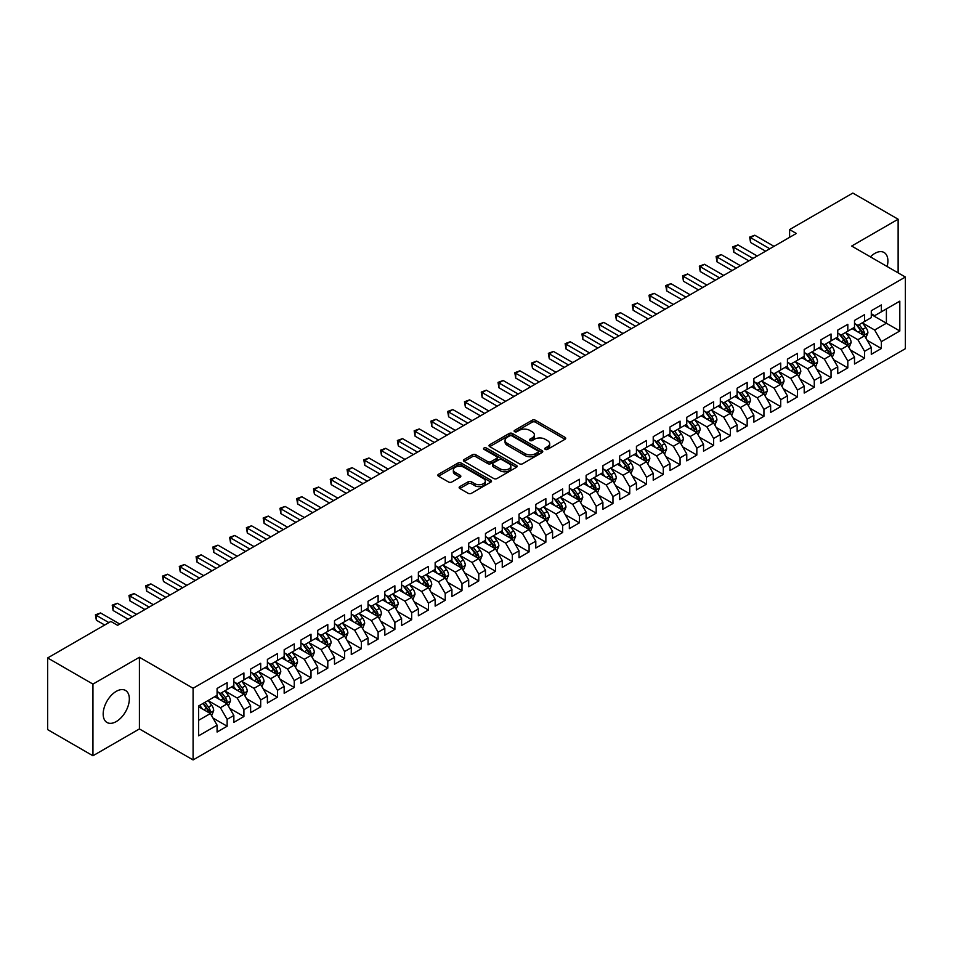<?xml version="1.0" encoding="UTF-8"?>
<svg xmlns="http://www.w3.org/2000/svg" width="953" height="953" viewBox="0 0 953 953"><rect width="100%" height="100%" fill="white"/><g stroke="black" fill="none" stroke-linecap="round" stroke-linejoin="round"><path stroke-width="1.43" d="M545.235 449.363A1.632 0.941 0 0 0 547.546 449.363L565.046 439.262A2.323 1.346 0 0 0 565.725 438.309A2.323 1.346 0 0 0 565.046 437.356L535.407 420.249A2.323 1.346 0 0 0 532.108 420.249L514.62 430.351A1.632 0.941 0 0 0 514.132 431.018A1.632 0.941 0 0 0 514.62 431.685A1.632 0.941 0 0 0 516.919 431.685L519.182 430.375A7.457 4.3 0 0 1 529.725 430.375L532.191 431.804A7.457 4.3 0 0 1 534.371 434.842A7.457 4.3 0 0 1 532.191 437.88L529.928 439.19A1.632 0.941 0 0 0 529.451 439.857A1.632 0.941 0 0 0 529.928 440.524A1.632 0.941 0 0 0 532.227 440.524L534.502 439.214A7.457 4.3 0 0 1 545.033 439.214L547.499 440.643A7.457 4.3 0 0 1 549.69 443.681A7.457 4.3 0 0 1 547.499 446.719L545.235 448.029A1.632 0.941 0 0 0 544.759 448.696A1.632 0.941 0 0 0 545.235 449.363L545.235 448.029M116.254 721.576A18.5 10.686 120 0 0 128.345 705.268A18.5 10.686 120 0 0 125.51 690.448A18.5 10.686 120 0 0 116.254 691.354A18.5 10.686 120 0 0 104.175 707.662A18.5 10.686 120 0 0 107.01 722.493A18.5 10.686 120 0 0 116.254 721.576M887.136 266.518A18.5 10.686 120 0 0 884.074 252.497A18.5 10.686 120 0 0 874.818 253.403A18.5 10.686 120 0 0 870.387 256.857M459.822 486.602A2.323 1.346 0 0 0 459.143 487.555A2.323 1.346 0 0 0 459.822 488.508L468.137 493.309A2.323 1.346 0 0 0 471.437 493.309L490.866 482.087A2.323 1.346 0 0 0 491.545 481.134A2.323 1.346 0 0 0 490.866 480.181L461.228 463.075A2.323 1.346 0 0 0 457.928 463.075L438.499 474.296A2.323 1.346 0 0 0 437.82 475.237A2.323 1.346 0 0 0 438.499 476.19L448.541 481.992A2.323 1.346 0 0 0 451.841 481.992L460.156 477.191A2.323 1.346 0 0 0 460.835 476.238A2.323 1.346 0 0 0 460.156 475.285L455.177 472.414A6.23 3.598 0 0 1 453.354 469.877A6.23 3.598 0 0 1 457.19 466.553A6.23 3.598 0 0 1 463.98 467.327L483.493 478.597A6.23 3.598 0 0 1 485.315 481.134A6.23 3.598 0 0 1 481.468 484.458A6.23 3.598 0 0 1 474.689 483.683L471.437 481.801A2.323 1.346 0 0 0 468.137 481.801L459.822 486.602L459.822 488.508M92.941 684.099L92.941 755.765L139.412 728.938L139.412 657.272L92.941 684.099L47.65 657.951L110.893 621.439L117.6 625.311L796.315 233.461L789.608 229.578L789.608 237.333M139.412 657.272L193.09 688.257L905.35 277.037L905.35 348.703L193.09 759.934L193.09 688.257M898.131 272.88L898.131 219.226L851.672 246.053L905.35 277.037M898.131 219.226L852.84 193.066L789.608 229.578M519.349 463.742A2.323 1.346 0 0 0 522.637 463.742L542.066 452.52A2.323 1.346 0 0 0 542.757 451.567A2.323 1.346 0 0 0 542.066 450.626L512.428 433.508A2.323 1.346 0 0 0 509.14 433.508L489.711 444.729A2.323 1.346 0 0 0 489.032 445.682A2.323 1.346 0 0 0 489.711 446.623L519.349 463.742M484.684 449.709A1.632 0.941 0 0 1 486.34 449.947L486.34 448.005L516.466 465.398A2.323 1.346 0 0 1 517.145 466.351A2.323 1.346 0 0 1 516.466 467.304L497.037 478.525A2.323 1.346 0 0 1 493.749 478.525L464.111 461.407L472.426 456.642L472.426 454.712L464.111 459.513A2.323 1.346 0 0 0 463.42 460.466A2.323 1.346 0 0 0 464.111 461.407L464.111 459.513M472.426 456.642A2.323 1.346 0 0 1 475.714 456.642L475.714 454.712A2.323 1.346 0 0 0 472.426 454.712M475.714 454.712L487.733 461.645A2.323 1.346 0 0 0 491.021 461.645L496.549 458.464A2.323 1.346 0 0 0 497.228 457.511A2.323 1.346 0 0 0 496.549 456.558L484.029 449.339A1.632 0.941 0 0 1 483.552 448.672A1.632 0.941 0 0 1 484.553 447.803A1.632 0.941 0 0 1 486.34 448.005M871.292 314.526L886.397 323.234L886.397 308.903L899.811 301.16L881.358 311.81L881.358 304.936L871.292 310.738L871.292 317.623L864.585 321.495L864.585 314.621L854.519 320.422L854.519 327.308L847.813 331.179L847.813 324.306L837.747 330.107L837.747 336.993L831.04 340.864L831.04 333.991L820.974 339.792L820.974 346.678L814.267 350.549L814.267 343.676L804.201 349.477L804.201 356.362L797.482 360.234L797.482 353.36L787.428 359.162L787.428 366.047L780.71 369.919L780.71 363.045L770.643 368.847L770.643 375.732L763.937 379.604L763.937 372.73L753.871 378.532L753.871 385.417L747.164 389.289L747.164 382.415L737.098 388.216L737.098 395.102L730.391 398.973L730.391 392.1L720.325 397.901L720.325 404.787L713.618 408.658L713.618 401.785L703.552 407.586L703.552 414.472L696.834 418.343L696.834 411.47L686.768 417.271L686.768 424.156L680.061 428.028L680.061 421.155L669.995 426.956L669.995 433.841L663.288 437.713L663.288 430.839L653.222 436.641L653.222 443.526L646.515 447.398L646.515 440.524L636.449 446.326L636.449 453.211L629.742 457.083L629.742 450.209L619.676 456.01L619.676 462.896L612.97 466.767L612.97 459.894L602.904 465.695L602.904 472.581L596.185 476.452L596.185 469.579L586.119 475.38L586.119 482.266L579.412 486.137L579.412 479.264L569.346 485.065L569.346 491.951L562.639 495.822L562.639 488.949L552.573 494.75L552.573 501.635L545.866 505.507L545.866 498.633L535.8 504.435L535.8 511.32L529.094 515.192L529.094 508.318L519.028 514.12L519.028 521.005L512.309 524.877L512.309 518.003L502.255 523.805L502.255 530.69L495.536 534.562L495.536 527.688L485.47 533.489L485.47 540.375L478.763 544.246L478.763 537.373L468.697 543.174L468.697 550.06L461.991 553.931L461.991 547.058L451.925 552.859L451.925 559.745L445.218 563.616L445.218 556.743L435.152 562.556L435.152 569.429L428.445 573.301L428.445 566.427L418.379 572.241L418.379 579.114L411.66 582.986L411.66 576.112L401.594 581.926L401.594 588.799L394.887 592.671L394.887 585.797L384.821 591.61L384.821 598.484L378.115 602.356L378.115 595.482L368.049 601.295L368.049 608.169L361.342 612.04L361.342 605.167L351.276 610.98L351.276 617.854L344.569 621.725L344.569 614.852L334.503 620.665L334.503 627.539L327.796 631.41L327.796 624.537L317.73 630.35L317.73 637.223L311.012 641.095L311.012 634.221L300.945 640.035L300.945 646.908L294.239 650.78L294.239 643.906L284.173 649.72L284.173 656.593L277.466 660.465L277.466 653.591L267.4 659.405L267.4 666.278L260.693 670.15L260.693 663.276L250.627 669.089L250.627 675.963L243.92 679.834L243.92 672.961L233.854 678.774L233.854 685.648L227.136 689.519L227.136 682.646L217.081 688.459L217.081 695.333L198.629 705.982L198.629 735.811L217.081 725.162L210.363 713.535L198.629 706.757M899.811 301.16L899.811 330.989L881.358 341.639L874.651 330.012L862.489 322.996M867.182 340.328L881.358 348.512L881.358 341.639M881.358 348.512L871.292 354.325L871.292 347.452L864.585 351.323L857.879 339.697L845.716 332.68M850.41 350.013L864.585 358.197L864.585 351.323M864.585 358.197L854.519 364.01L854.519 357.137L847.813 361.008L841.106 349.382L828.943 342.365M833.637 359.698L847.813 367.882L847.813 361.008M847.813 367.882L837.747 373.695L837.747 366.822L831.04 370.693L824.333 359.067L812.17 352.05M816.864 369.383L831.04 377.567L831.04 370.693M831.04 377.567L820.974 383.38L820.974 376.506L814.267 380.378L807.548 368.751L795.386 361.735M800.091 379.068L814.267 387.252L814.267 380.378M814.267 387.252L804.201 393.065L804.201 386.191L797.482 390.063L790.776 378.436L778.613 371.42M783.318 388.753L797.482 396.936L797.482 390.063M797.482 396.936L787.428 402.75L787.428 395.876L780.71 399.748L774.003 388.121L761.84 381.105M766.534 398.437L780.71 406.621L780.71 399.748M780.71 406.621L770.643 412.435L770.643 405.561L763.937 409.433L757.23 397.806L745.067 390.79M749.761 408.122L763.937 416.306L763.937 409.433M763.937 416.306L753.871 422.119L753.871 415.246L747.164 419.117L740.457 407.491L728.295 400.474M732.988 417.807L747.164 425.991L747.164 419.117M747.164 425.991L737.098 431.804L737.098 424.931L730.391 428.802L723.672 417.176L711.522 410.159M716.215 427.492L730.391 435.676L730.391 428.802M730.391 435.676L720.325 441.489L720.325 434.616L713.618 438.487L706.9 426.861L694.737 419.844M699.442 437.177L713.618 445.361L713.618 438.487M713.618 445.361L703.552 451.174L703.552 444.301L696.834 448.172L690.127 436.545L677.964 429.529M682.658 446.862L696.834 455.046L696.834 448.172M696.834 455.046L686.768 460.859L686.768 453.985L680.061 457.857L673.354 446.23L661.191 439.214M665.885 456.547L680.061 464.73L680.061 457.857M680.061 464.73L669.995 470.544L669.995 463.67L663.288 467.542L656.581 455.915L644.419 448.899M649.112 466.231L663.288 474.415L663.288 467.542M663.288 474.415L653.222 480.229L653.222 473.355L646.515 477.227L639.808 465.6L627.646 458.584M632.339 475.916L646.515 484.1L646.515 477.227M646.515 484.1L636.449 489.913L636.449 483.04L629.742 486.912L623.024 475.285L610.861 468.268M615.567 485.601L629.742 493.785L629.742 486.912M629.742 493.785L619.676 499.598L619.676 492.725L612.97 496.596L606.251 484.97L594.088 477.953M598.794 495.286L612.97 503.47L612.97 496.596M612.97 503.47L602.904 509.283L602.904 502.41L596.185 506.281L589.478 494.655L577.315 487.638M582.009 504.971L596.185 513.155L596.185 506.281M596.185 513.155L586.119 518.968L586.119 512.095L579.412 515.966L572.705 504.34L560.543 497.323M565.236 514.656L579.412 522.84L579.412 515.966M579.412 522.84L569.346 528.653L569.346 521.779L562.639 525.651L555.933 514.024L543.77 507.008M548.463 524.341L562.639 532.524L562.639 525.651M562.639 532.524L552.573 538.338L552.573 531.464L545.866 535.336L539.16 523.709L526.997 516.693M531.691 534.025L545.866 542.209L545.866 535.336M545.866 542.209L535.8 548.023L535.8 541.149L529.094 545.021L522.375 533.394L510.212 526.378M514.918 543.71L529.094 551.894L529.094 545.021M529.094 551.894L519.028 557.708L519.028 550.834L512.309 554.706L505.602 543.079L493.44 536.062M498.145 553.395L512.309 561.579L512.309 554.706M512.309 561.579L502.255 567.392L502.255 560.519L495.536 564.39L488.829 552.764L476.667 545.747M481.36 563.08L495.536 571.264L495.536 564.39M495.536 571.264L485.47 577.077L485.47 570.204L478.763 574.075L472.057 562.449L459.894 555.432M464.587 572.765L478.763 580.949L478.763 574.075M478.763 580.949L468.697 586.762L468.697 579.889L461.991 583.76L455.284 572.134L443.121 565.117M447.815 582.45L461.991 590.634L461.991 583.76M461.991 590.634L451.925 596.447L451.925 589.573L445.218 593.445L438.499 581.818L426.348 574.802M431.042 592.135L445.218 600.319L445.218 593.445M445.218 600.319L435.152 606.132L435.152 599.258L428.445 603.13L421.726 591.503L409.564 584.487M414.269 601.819L428.445 610.003L428.445 603.13M428.445 610.003L418.379 615.817L418.379 608.943L411.66 612.815L404.954 601.188L392.791 594.172M397.496 611.504L411.66 619.688L411.66 612.815M411.66 619.688L401.594 625.502L401.594 618.628L394.887 622.5L388.181 610.873L376.018 603.857M380.712 621.189L394.887 629.373L394.887 622.5M394.887 629.373L384.821 635.186L384.821 628.313L378.115 632.184L371.408 620.558L359.245 613.541M363.939 630.874L378.115 639.058L378.115 632.184M378.115 639.058L368.049 644.871L368.049 637.998L361.342 641.869L354.635 630.243L342.472 623.226M347.166 640.559L361.342 648.743L361.342 641.869M361.342 648.743L351.276 654.556L351.276 647.683L344.569 651.554L337.85 639.928L325.688 632.911M330.393 650.244L344.569 658.428L344.569 651.554M344.569 658.428L334.503 664.241L334.503 657.367L327.796 661.239L321.078 649.612L308.915 642.596M313.62 659.929L327.796 668.113L327.796 661.239M327.796 668.113L317.73 673.926L317.73 667.052L311.012 670.924L304.305 659.297L292.142 652.281M296.836 669.614L311.012 677.797L311.012 670.924M311.012 677.797L300.945 683.611L300.945 676.737L294.239 680.609L287.532 668.982L275.369 661.966M280.063 679.298L294.239 687.482L294.239 680.609M294.239 687.482L284.173 693.296L284.173 686.422L277.466 690.294L270.759 678.667L258.597 671.651M263.29 688.983L277.466 697.167L277.466 690.294M277.466 697.167L267.4 702.98L267.4 696.107L260.693 699.978L253.986 688.352L241.824 681.335M246.517 698.668L260.693 706.852L260.693 699.978M260.693 706.852L250.627 712.665L250.627 705.792L243.92 709.663L237.202 698.037L225.039 691.02M229.744 708.353L243.92 716.537L243.92 709.663M243.92 716.537L233.854 722.35L233.854 715.477L227.136 719.348L220.429 707.722L208.266 700.705M212.972 718.038L227.136 726.222L227.136 719.348M227.136 726.222L217.081 732.035L217.081 725.162M217.081 691.461L220.429 693.391L227.136 689.519M198.629 720.313L210.363 713.535M233.854 681.776L237.202 683.706L243.92 679.834M220.429 707.722L227.136 703.85L214.723 696.691M233.854 715.477L227.136 703.85M250.627 672.091L253.986 674.021L260.693 670.15M237.202 698.037L243.92 694.165L231.508 687.006M250.627 705.792L243.92 694.165M267.4 662.406L270.759 664.336L277.466 660.465M253.986 688.352L260.693 684.48L248.28 677.321M267.4 696.107L260.693 684.48M284.173 652.722L287.532 654.651L294.239 650.78M270.759 678.667L277.466 674.795L265.053 667.636M284.173 686.422L277.466 674.795M300.945 643.037L304.305 644.967L311.012 641.095M287.532 668.982L294.239 665.111L281.826 657.951M300.945 676.737L294.239 665.111M317.73 633.352L321.078 635.282L327.796 631.41M304.305 659.297L311.012 655.426L298.599 648.266M317.73 667.052L311.012 655.426M334.503 623.667L337.85 625.597L344.569 621.725M321.078 649.612L327.796 645.741L315.372 638.581M334.503 657.367L327.796 645.741M351.276 613.982L354.635 615.912L361.342 612.04M337.85 639.928L344.569 636.056L332.156 628.897M351.276 647.683L344.569 636.056M368.049 604.297L371.408 606.227L378.115 602.356M354.635 630.243L361.342 626.371L348.929 619.212M368.049 637.998L361.342 626.371M384.821 594.612L388.181 596.542L394.887 592.671M371.408 620.558L378.115 616.686L365.702 609.527M384.821 628.313L378.115 616.686M401.594 584.928L404.954 586.857L411.66 582.986M388.181 610.873L394.887 607.001L382.475 599.842M401.594 618.628L394.887 607.001M418.379 575.243L421.726 577.173L428.445 573.301M404.954 601.188L411.66 597.317L399.247 590.157M418.379 608.943L411.66 597.317M435.152 565.558L438.499 567.488L445.218 563.616M421.726 591.503L428.445 587.632L416.032 580.472M435.152 599.258L428.445 587.632M451.925 555.873L455.284 557.803L461.991 553.931M438.499 581.818L445.218 577.947L432.805 570.787M451.925 589.573L445.218 577.947M468.697 546.188L472.057 548.118L478.763 544.246M455.284 572.134L461.991 568.262L449.578 561.103M468.697 579.889L461.991 568.262M485.47 536.503L488.829 538.433L495.536 534.562M472.057 562.449L478.763 558.577L466.351 551.418M485.47 570.204L478.763 558.577M502.255 526.818L505.602 528.748L512.309 524.877M488.829 552.764L495.536 548.892L483.123 541.733M502.255 560.519L495.536 548.892M519.028 517.134L522.375 519.063L529.094 515.192M505.602 543.079L512.309 539.207L499.896 532.048M519.028 550.834L512.309 539.207M535.8 507.449L539.16 509.378L545.866 505.507M522.375 533.394L529.094 529.523L516.681 522.363M535.8 541.149L529.094 529.523M552.573 497.764L555.933 499.694L562.639 495.822M539.16 523.709L545.866 519.838L533.454 512.678M552.573 531.464L545.866 519.838M569.346 488.079L572.705 490.009L579.412 486.137M555.933 514.024L562.639 510.153L550.226 502.993M569.346 521.779L562.639 510.153M586.119 478.394L589.478 480.324L596.185 476.452M572.705 504.34L579.412 500.468L566.999 493.309M586.119 512.095L579.412 500.468M602.904 468.709L606.251 470.639L612.97 466.767M589.478 494.655L596.185 490.783L583.772 483.624M602.904 502.41L596.185 490.783M619.676 459.024L623.024 460.954L629.742 457.083M606.251 484.97L612.97 481.098L600.545 473.939M619.676 492.725L612.97 481.098M636.449 449.339L639.808 451.269L646.515 447.398M623.024 475.285L629.742 471.413L617.33 464.254M636.449 483.04L629.742 471.413M653.222 439.655L656.581 441.584L663.288 437.713M639.808 465.6L646.515 461.728L634.102 454.569M653.222 473.355L646.515 461.728M669.995 429.97L673.354 431.9L680.061 428.028M656.581 455.915L663.288 452.044L650.875 444.884M669.995 463.67L663.288 452.044M686.768 420.285L690.127 422.215L696.834 418.343M673.354 446.23L680.061 442.359L667.648 435.199M686.768 453.985L680.061 442.359M703.552 410.6L706.9 412.53L713.618 408.658M690.127 436.545L696.834 432.674L684.421 425.514M703.552 444.301L696.834 432.674M720.325 400.915L723.672 402.845L730.391 398.973M706.9 426.861L713.618 422.989L701.194 415.83M720.325 434.616L713.618 422.989M737.098 391.23L740.457 393.16L747.164 389.289M723.672 417.176L730.391 413.304L717.978 406.145M737.098 424.931L730.391 413.304M753.871 381.545L757.23 383.475L763.937 379.604M740.457 407.491L747.164 403.619L734.751 396.46M753.871 415.246L747.164 403.619M770.643 371.849L774.003 373.79L780.71 369.919M757.23 397.806L763.937 393.934L751.524 386.775M770.643 405.561L763.937 393.934M787.428 362.164L790.776 364.106L797.482 360.234M774.003 388.121L780.71 384.25L768.297 377.09M787.428 395.876L780.71 384.25M804.201 352.479L807.548 354.421L814.267 350.549M790.776 378.436L797.482 374.565L785.069 367.405M804.201 386.191L797.482 374.565M820.974 342.794L824.333 344.736L831.04 340.864M807.548 368.751L814.267 364.88L801.854 357.72M820.974 376.506L814.267 364.88M837.747 333.109L841.106 335.051L847.813 331.179M824.333 359.067L831.04 355.195L818.627 348.036M837.747 366.822L831.04 355.195M854.519 323.424L857.879 325.366L864.585 321.495M841.106 349.382L847.813 345.51L835.4 338.351M854.519 357.137L847.813 345.51M871.292 313.74L874.651 315.681L881.358 311.81M857.879 339.697L864.585 335.825L852.173 328.666M871.292 347.452L864.585 335.825M47.65 657.951L47.65 729.617L92.941 755.765M139.412 728.938L193.09 759.934M874.651 330.012L886.397 323.234L899.811 330.989M545.89 449.59L547.499 448.66A7.457 4.3 0 0 0 549.69 445.623L549.69 443.681M534.371 434.842L534.371 436.772A7.457 4.3 0 0 1 532.191 439.821L530.583 440.751M565.01 439.273L535.407 422.191A2.323 1.346 0 0 0 532.108 422.191L515.263 431.912M542.043 452.544L512.428 435.45A2.323 1.346 0 0 0 509.14 435.45L489.747 446.647M537.957 452.234A1.632 0.941 0 0 0 538.433 451.567A1.632 0.941 0 0 0 537.957 450.912L511.94 435.89A1.632 0.941 0 0 0 509.629 435.89L507.246 437.26A7.457 4.3 0 0 0 505.066 440.31A7.457 4.3 0 0 0 507.246 443.348L525.032 453.616A7.457 4.3 0 0 0 535.562 453.616L537.957 452.234L537.957 454.176A1.632 0.941 0 0 0 538.433 453.509L538.433 451.567M505.066 440.31L505.066 442.24A7.457 4.3 0 0 0 507.246 445.289L507.246 443.348M537.957 454.176L535.562 455.558A7.457 4.3 0 0 1 525.032 455.558L507.246 445.289M475.714 456.642L487.733 463.587A2.323 1.346 0 0 0 491.021 463.587L496.549 460.406A2.323 1.346 0 0 0 497.228 459.453L497.228 457.511M486.34 449.947L516.431 467.327M500.206 468.852A6.23 3.598 0 0 0 506.996 469.626A6.23 3.598 0 0 0 510.844 466.303A6.23 3.598 0 0 0 509.021 463.766L502.136 459.799A2.323 1.346 0 0 0 498.848 459.799L493.332 462.979A2.323 1.346 0 0 0 492.653 463.932A2.323 1.346 0 0 0 493.332 464.885L500.206 468.852L500.206 470.782A6.23 3.598 0 0 0 506.996 471.568A6.23 3.598 0 0 0 510.844 468.245L510.844 466.303M492.653 463.932L492.653 465.862A2.323 1.346 0 0 0 493.332 466.815L493.332 464.885M500.206 470.782L493.332 466.815M485.315 481.134L485.315 483.076A6.23 3.598 0 0 1 481.468 486.399A6.23 3.598 0 0 1 474.689 485.613L471.437 483.743A2.323 1.346 0 0 0 468.137 483.743L459.858 488.52M453.354 469.877L453.354 471.806A6.23 3.598 0 0 0 455.177 474.356L455.177 472.414M460.12 477.215L455.177 474.356M490.866 480.181L490.866 482.087L461.228 465.016A2.323 1.346 0 0 0 457.928 465.016L438.535 476.214M865.824 337.981L867.909 332.907A6.29 3.633 -120 0 0 865.896 327.546L862.334 322.793M856.664 331.251L853.948 327.629M863.406 335.146L864.514 333.169A6.29 3.633 -120 0 0 862.715 329.393L859.153 324.628M857.116 324.925L861.524 330.798A3.204 1.846 60 0 1 862.096 331.775L864.514 333.169M856.008 324.294L860.702 330.548A6.29 3.633 60 0 1 862.501 334.336L862.632 334.694M769.81 248.757L750.571 237.654L754.764 235.224L774.003 246.339M765.616 251.175L750.571 242.491L750.571 237.654L749.642 237.118L754.764 235.224M750.571 242.491L749.642 237.118M849.052 347.666L851.136 342.592A6.29 3.633 -120 0 0 849.123 337.231L845.561 332.478M839.879 340.936L837.175 337.314M846.633 344.831L847.741 342.854A6.29 3.633 -120 0 0 845.942 339.077L842.381 334.312M840.343 334.61L844.739 340.483A3.204 1.846 60 0 1 845.323 341.46L847.741 342.854M839.236 333.979L843.929 340.233A6.29 3.633 60 0 1 845.728 344.021L845.859 344.378M832.279 357.351L834.363 352.276A6.29 3.633 -120 0 0 832.35 346.916L828.788 342.163M823.106 350.621L820.402 346.999M829.849 354.516L830.968 352.539A6.29 3.633 -120 0 0 829.17 348.762L825.596 343.997M823.571 344.295L827.966 350.168A3.204 1.846 60 0 1 828.55 351.145L830.968 352.539M822.463 343.664L827.156 349.918A6.29 3.633 60 0 1 828.955 353.706L829.074 354.063M753.037 258.442L733.798 247.339L737.991 244.909L757.23 256.023M748.844 260.86L733.798 252.176L733.798 247.339L732.869 246.803L737.991 244.909M733.798 252.176L732.869 246.803M736.264 268.127L717.013 257.024L721.207 254.594L740.457 265.708M732.071 270.545L717.013 261.861L717.013 257.024L716.096 256.488L721.207 254.594M717.013 261.861L716.096 256.488M815.506 367.036L817.579 361.961A6.29 3.633 -120 0 0 815.577 356.601L812.016 351.848M806.333 360.305L803.629 356.684M813.076 364.201L814.184 362.223A6.29 3.633 -120 0 0 812.385 358.447L808.823 353.682M806.798 353.98L811.194 359.853A3.204 1.846 60 0 1 811.777 360.83L814.184 362.223M805.69 353.349L810.372 359.603A6.29 3.633 60 0 1 812.17 363.391L812.301 363.748M798.733 376.721L800.806 371.646A6.29 3.633 -120 0 0 798.805 366.286L795.243 361.532M789.56 369.99L786.856 366.369M796.303 373.886L797.411 371.908A6.29 3.633 -120 0 0 795.612 368.132L792.05 363.367M790.013 363.665L794.421 369.538A3.204 1.846 60 0 1 795.005 370.514L797.411 371.908M788.917 363.033L793.599 369.287A6.29 3.633 60 0 1 795.398 373.076L795.529 373.433M719.479 277.811L700.241 266.709L704.434 264.279L723.672 275.393M715.286 280.23L700.241 271.545L700.241 266.709L699.323 266.173L704.434 264.279M700.241 271.545L699.323 266.173M702.706 287.496L683.468 276.394L687.661 273.964L706.9 285.078M698.513 289.915L683.468 281.23L683.468 276.394L682.551 275.858L687.661 273.964M683.468 281.23L682.551 275.858M781.948 386.406L784.033 381.331A6.29 3.633 -120 0 0 782.032 375.97L778.458 371.217M772.788 379.675L770.072 376.054M779.53 383.571L780.638 381.593A6.29 3.633 -120 0 0 778.839 377.817L775.277 373.052M773.24 373.35L777.648 379.223A3.204 1.846 60 0 1 778.22 380.199L780.638 381.593M772.133 372.718L776.826 378.972A6.29 3.633 60 0 1 778.625 382.761L778.756 383.118M685.934 297.181L666.695 286.079L670.888 283.649L690.127 294.763M681.74 299.599L666.695 290.915L666.695 286.079L665.766 285.543L670.888 283.649M666.695 290.915L665.766 285.543M765.176 396.091L767.26 391.016A6.29 3.633 -120 0 0 765.247 385.655L761.685 380.902M756.015 389.36L753.299 385.739M762.757 393.255L763.865 391.278A6.29 3.633 -120 0 0 762.066 387.502L758.505 382.737M756.468 383.035L760.863 388.907A3.204 1.846 60 0 1 761.447 389.884L763.865 391.278M755.36 382.403L760.053 388.657A6.29 3.633 60 0 1 761.852 392.445L761.983 392.803M669.161 306.866L649.922 295.764L654.115 293.333L673.354 304.448M664.968 309.284L649.922 300.6L649.922 295.764L648.993 295.227L654.115 293.333M649.922 300.6L648.993 295.227M748.403 405.775L750.487 400.701A6.29 3.633 -120 0 0 748.474 395.34L744.912 390.587M739.23 399.045L736.526 395.424M745.973 402.94L747.092 400.963A6.29 3.633 -120 0 0 745.294 397.187L741.732 392.422M739.695 392.719L744.09 398.592A3.204 1.846 60 0 1 744.674 399.569L747.092 400.963M738.587 392.088L743.28 398.342A6.29 3.633 60 0 1 745.079 402.13L745.198 402.488M652.388 316.551L633.149 305.448L637.343 303.018L656.581 314.133M648.195 318.969L633.149 310.285L633.149 305.448L632.22 304.912L637.343 303.018M633.149 310.285L632.22 304.912M731.63 415.46L733.703 410.386A6.29 3.633 -120 0 0 731.701 405.025L728.14 400.272M722.457 408.73L719.753 405.108M729.2 412.625L730.32 410.648A6.29 3.633 -120 0 0 728.521 406.871L724.947 402.106M722.922 402.404L727.318 408.277A3.204 1.846 60 0 1 727.901 409.254L730.32 410.648M721.814 401.773L726.508 408.027A6.29 3.633 60 0 1 728.306 411.815L728.426 412.172M635.615 326.236L616.365 315.133L620.558 312.703L639.808 323.817M631.41 328.654L616.365 319.97L616.365 315.133L615.447 314.597L620.558 312.703M616.365 319.97L615.447 314.597M714.857 425.145L716.93 420.07A6.29 3.633 -120 0 0 714.929 414.71L711.367 409.957M705.685 418.415L702.98 414.793M712.427 422.31L713.535 420.333A6.29 3.633 -120 0 0 711.736 416.556L708.174 411.791M706.137 412.089L710.545 417.962A3.204 1.846 60 0 1 711.129 418.939L713.535 420.333M705.041 411.458L709.723 417.712A6.29 3.633 60 0 1 711.522 421.5L711.653 421.857M618.831 335.921L599.592 324.818L603.785 322.388L623.024 333.502M614.637 338.339L599.592 329.655L599.592 324.818L598.675 324.282L603.785 322.388M599.592 329.655L598.675 324.282M698.084 434.83L700.157 429.755A6.29 3.633 -120 0 0 698.156 424.395L694.594 419.642M688.912 428.1L686.196 424.478M695.654 431.995L696.762 430.017A6.29 3.633 -120 0 0 694.963 426.241L691.401 421.476M689.364 421.774L693.772 427.647A3.204 1.846 60 0 1 694.356 428.624L696.762 430.017M688.257 421.143L692.95 427.397A6.29 3.633 60 0 1 694.749 431.185L694.88 431.542M602.058 345.605L582.819 334.503L587.012 332.073L606.251 343.187M597.865 348.024L582.819 339.339L582.819 334.503L581.902 333.967L587.012 332.073M582.819 339.339L581.902 333.967M681.3 444.515L683.384 439.44A6.29 3.633 -120 0 0 681.383 434.08L677.809 429.326M672.139 437.784L669.423 434.163M678.881 441.68L679.989 439.702A6.29 3.633 -120 0 0 678.191 435.926L674.629 431.161M672.592 431.459L676.999 437.332A3.204 1.846 60 0 1 677.571 438.309L679.989 439.702M671.484 430.827L676.177 437.082A6.29 3.633 60 0 1 677.976 440.87L678.107 441.227M585.285 355.29L566.046 344.188L570.239 341.758L589.478 352.872M581.092 357.709L566.046 349.024L566.046 344.188L565.117 343.652L570.239 341.758M566.046 349.024L565.117 343.652M664.527 454.2L666.612 449.125A6.29 3.633 -120 0 0 664.598 443.764L661.037 439.011M655.366 447.469L652.65 443.848M662.109 451.365L663.217 449.387A6.29 3.633 -120 0 0 661.418 445.611L657.856 440.846M655.819 441.144L660.215 447.017A3.204 1.846 60 0 1 660.798 447.993L663.217 449.387M654.711 440.512L659.405 446.766A6.29 3.633 60 0 1 661.203 450.555L661.334 450.912M568.512 364.975L549.273 353.873L553.467 351.443L572.705 362.557M564.319 367.393L549.273 358.709L549.273 353.873L548.344 353.337L553.467 351.443M549.273 358.709L548.344 353.337M647.754 463.885L649.839 458.81A6.29 3.633 -120 0 0 647.826 453.449L644.264 448.696M638.581 457.154L635.877 453.533M645.324 461.049L646.444 459.072A6.29 3.633 -120 0 0 644.645 455.296L641.083 450.531M639.046 450.829L643.442 456.701A3.204 1.846 60 0 1 644.025 457.678L646.444 459.072M637.938 450.197L642.632 456.451A6.29 3.633 60 0 1 644.431 460.239L644.55 460.597M551.739 374.66L532.489 363.558L536.694 361.127L555.933 372.242M547.546 377.078L532.489 368.394L532.489 363.558L531.571 363.022L536.694 361.127M532.489 368.394L531.571 363.022M630.981 473.57L633.054 468.495A6.29 3.633 -120 0 0 631.053 463.134L627.491 458.381M621.809 466.839L619.105 463.218M628.551 470.734L629.671 468.757A6.29 3.633 -120 0 0 627.86 464.981L624.298 460.216M622.273 460.513L626.669 466.386A3.204 1.846 60 0 1 627.253 467.363L629.671 468.757M621.165 459.882L625.847 466.136A6.29 3.633 60 0 1 627.658 469.924L627.777 470.282M534.955 384.345L515.716 373.242L519.909 370.812L539.16 381.927M530.761 386.763L515.716 378.079L515.716 373.242L514.799 372.706L519.909 370.812M515.716 378.079L514.799 372.706M614.208 483.254L616.281 478.18A6.29 3.633 -120 0 0 614.28 472.819L610.718 468.066M605.036 476.524L602.332 472.902M611.778 480.419L612.886 478.442A6.29 3.633 -120 0 0 611.087 474.665L607.526 469.9M605.489 470.198L609.896 476.071A3.204 1.846 60 0 1 610.48 477.048L612.886 478.442M604.393 469.567L609.074 475.821A6.29 3.633 60 0 1 610.873 479.609L611.004 479.967M518.182 394.03L498.943 382.927L503.136 380.497L522.375 391.612M513.989 396.46L498.943 387.764L498.943 382.927L498.026 382.391L503.136 380.497M498.943 387.764L498.026 382.391M597.436 492.939L599.508 487.865A6.29 3.633 -120 0 0 597.507 482.504L593.945 477.751M588.263 486.209L585.547 482.587M595.006 490.104L596.113 488.127A6.29 3.633 -120 0 0 594.315 484.35L590.753 479.585M588.716 479.883L593.123 485.756A3.204 1.846 60 0 1 593.707 486.733L596.113 488.127M587.608 479.252L592.301 485.506A6.29 3.633 60 0 1 594.1 489.294L594.231 489.651M501.409 403.715L482.17 392.612L486.364 390.182L505.602 401.296M497.216 406.145L482.17 397.449L482.17 392.612L481.253 392.076L486.364 390.182M482.17 397.449L481.253 392.076M580.651 502.624L582.736 497.549A6.29 3.633 -120 0 0 580.734 492.189L577.161 487.436M571.49 495.894L568.774 492.272M578.233 499.789L579.341 497.811A6.29 3.633 -120 0 0 577.542 494.035L573.98 489.27M571.943 489.568L576.351 495.441A3.204 1.846 60 0 1 576.922 496.418L579.341 497.811M570.835 488.937L575.529 495.191A6.29 3.633 60 0 1 577.327 498.979L577.458 499.336M484.636 413.399L465.398 402.297L469.591 399.867L488.829 410.981M480.443 415.83L465.398 407.134L465.398 402.297L464.468 401.761L469.591 399.867M465.398 407.134L464.468 401.761M563.878 512.309L565.963 507.234A6.29 3.633 -120 0 0 563.95 501.874L560.388 497.121M554.706 505.578L552.001 501.957M561.46 509.474L562.568 507.496A6.29 3.633 -120 0 0 560.769 503.72L557.207 498.955M555.17 499.253L559.566 505.126A3.204 1.846 60 0 1 560.15 506.103L562.568 507.496M554.062 498.622L558.756 504.876A6.29 3.633 60 0 1 560.555 508.664L560.686 509.021M467.863 423.084L448.625 411.982L452.818 409.564L472.057 420.666M463.67 425.514L448.625 416.818L448.625 411.982L447.696 411.446L452.818 409.564M448.625 416.818L447.696 411.446M547.105 521.994L549.19 516.919A6.29 3.633 -120 0 0 547.177 511.558L543.615 506.805M537.933 515.263L535.229 511.642M544.675 519.159L545.795 517.181A6.29 3.633 -120 0 0 543.996 513.405L540.422 508.64M538.397 508.938L542.793 514.811A3.204 1.846 60 0 1 543.377 515.787L545.795 517.181M537.289 508.306L541.983 514.56A6.29 3.633 60 0 1 543.782 518.349L543.901 518.706M451.091 432.769L431.84 421.667L436.033 419.249L455.284 430.351M446.897 435.199L431.84 426.503L431.84 421.667L430.923 421.131L436.033 419.249M431.84 426.503L430.923 421.131M530.333 531.679L532.405 526.604A6.29 3.633 -120 0 0 530.404 521.243L526.842 516.49M521.16 524.948L518.456 521.327M527.902 528.844L529.01 526.866A6.29 3.633 -120 0 0 527.212 523.09L523.65 518.325M521.625 518.623L526.02 524.495A3.204 1.846 60 0 1 526.604 525.472L529.01 526.866M520.517 517.991L525.198 524.245A6.29 3.633 60 0 1 527.009 528.033L527.128 528.391M434.306 442.454L415.067 431.352L419.26 428.933L438.499 440.036M430.113 444.884L415.067 436.188L415.067 431.352L414.15 430.816L419.26 428.933M415.067 436.188L414.15 430.816M513.56 541.364L515.633 536.289A6.29 3.633 -120 0 0 513.631 530.928L510.069 526.175M504.387 534.633L501.683 531.012M511.13 538.528L512.237 536.551A6.29 3.633 -120 0 0 510.439 532.775L506.877 528.01M504.84 528.307L509.247 534.192A3.204 1.846 60 0 1 509.831 535.157L512.237 536.551M503.744 527.676L508.425 533.93A6.29 3.633 60 0 1 510.224 537.718L510.355 538.076M417.533 452.139L398.294 441.036L402.488 438.618L421.726 449.721M413.34 454.569L398.294 445.873L398.294 441.036L397.377 440.5L402.488 438.618M398.294 445.873L397.377 440.5M496.775 551.048L498.86 545.974A6.29 3.633 -120 0 0 496.858 540.613L493.285 535.86M487.614 544.318L484.898 540.696M494.357 548.213L495.465 546.236A6.29 3.633 -120 0 0 493.666 542.46L490.104 537.695M488.067 537.992L492.475 543.877A3.204 1.846 60 0 1 493.058 544.842L495.465 546.236M486.959 537.361L491.653 543.615A6.29 3.633 60 0 1 493.451 547.403L493.583 547.761M400.76 461.824L381.522 450.721L385.715 448.303L404.954 459.406M396.567 464.254L381.522 455.558L381.522 450.721L380.592 450.185L385.715 448.303M381.522 455.558L380.592 450.185M480.002 560.733L482.087 555.659A6.29 3.633 -120 0 0 480.074 550.298L476.512 545.545M470.842 554.003L468.126 550.381M477.584 557.898L478.692 555.921A6.29 3.633 -120 0 0 476.893 552.144L473.331 547.379M471.294 547.677L475.69 553.562A3.204 1.846 60 0 1 476.274 554.527L478.692 555.921M470.186 547.046L474.88 553.3A6.29 3.633 60 0 1 476.679 557.088L476.81 557.445M383.988 471.509L364.749 460.406L368.942 457.988L388.181 469.09M379.794 473.939L364.749 465.243L364.749 460.406L363.82 459.87L368.942 457.988M364.749 465.243L363.82 459.87M463.229 570.418L465.314 565.343A6.29 3.633 -120 0 0 463.301 559.983L459.739 555.23M454.057 563.688L451.353 560.066M460.799 567.583L461.919 565.606A6.29 3.633 -120 0 0 460.12 561.829L456.558 557.064M454.521 557.362L458.917 563.247A3.204 1.846 60 0 1 459.501 564.212L461.919 565.606M453.414 556.731L458.107 562.985A6.29 3.633 60 0 1 459.906 566.773L460.025 567.13M367.215 481.194L347.976 470.091L352.169 467.673L371.408 478.775M363.022 483.624L347.976 474.928L347.976 470.091L347.047 469.555L352.169 467.673M347.976 474.928L347.047 469.555M446.457 580.103L448.541 575.028A6.29 3.633 -120 0 0 446.528 569.668L442.966 564.915M437.284 573.372L434.58 569.751M444.027 577.268L445.146 575.29A6.29 3.633 -120 0 0 443.348 571.514L439.774 566.749M437.749 567.047L442.144 572.932A3.204 1.846 60 0 1 442.728 573.897L445.146 575.29M436.641 566.416L441.334 572.67A6.29 3.633 60 0 1 443.133 576.458L443.252 576.815M350.442 490.878L331.191 479.776L335.385 477.358L354.635 488.46M346.237 493.309L331.191 484.612L331.191 479.776L330.274 479.24L335.385 477.358M331.191 484.612L330.274 479.24M429.684 589.788L431.757 584.713A6.29 3.633 -120 0 0 429.755 579.353L426.194 574.599M420.511 583.057L417.807 579.436M427.254 586.953L428.362 584.975A6.29 3.633 -120 0 0 426.563 581.199L423.001 576.434M420.964 576.732L425.372 582.617A3.204 1.846 60 0 1 425.955 583.581L428.362 584.975M419.868 576.1L424.55 582.354A6.29 3.633 60 0 1 426.348 586.143L426.479 586.5M333.657 500.563L314.419 489.461L318.612 487.043L337.85 498.145M329.464 502.993L314.419 494.297L314.419 489.461L313.501 488.925L318.612 487.043M314.419 494.297L313.501 488.925M412.911 599.473L414.984 594.398A6.29 3.633 -120 0 0 412.983 589.037L409.421 584.284M403.738 592.742L401.034 589.121M410.481 596.638L411.589 594.66A6.29 3.633 -120 0 0 409.79 590.884L406.228 586.119M404.191 586.417L408.599 592.301A3.204 1.846 60 0 1 409.182 593.266L411.589 594.66M403.083 585.785L407.777 592.039A6.29 3.633 60 0 1 409.576 595.828L409.707 596.185M316.884 510.248L297.646 499.146L301.839 496.727L321.078 507.83M312.691 512.678L297.646 503.982L297.646 499.146L296.728 498.61L301.839 496.727M297.646 503.982L296.728 498.61M396.126 609.158L398.211 604.083A6.29 3.633 -120 0 0 396.21 598.722L392.636 593.969M386.966 602.427L384.25 598.806M393.708 606.322L394.816 604.345A6.29 3.633 -120 0 0 393.017 600.569L389.455 595.804M387.418 596.101L391.826 601.986A3.204 1.846 60 0 1 392.398 602.951L394.816 604.345M386.31 595.47L391.004 601.724A6.29 3.633 60 0 1 392.803 605.512L392.934 605.87M300.112 519.933L280.873 508.831L285.066 506.412L304.305 517.515M295.918 522.363L280.873 513.667L280.873 508.831L279.944 508.294L285.066 506.412M280.873 513.667L279.944 508.294M379.354 618.842L381.438 613.768A6.29 3.633 -120 0 0 379.425 608.407L375.863 603.654M370.193 612.112L367.477 608.49M376.935 616.007L378.043 614.03A6.29 3.633 -120 0 0 376.244 610.254L372.683 605.489M370.646 605.786L375.041 611.671A3.204 1.846 60 0 1 375.625 612.636L378.043 614.03M369.538 605.155L374.231 611.409A6.29 3.633 60 0 1 376.03 615.197L376.161 615.555M283.339 529.618L264.1 518.515L268.293 516.097L287.532 527.2M279.146 532.048L264.1 523.352L264.1 518.515L263.171 517.979L268.293 516.097M264.1 523.352L263.171 517.979M362.581 628.527L364.665 623.453A6.29 3.633 -120 0 0 362.652 618.092L359.09 613.339M353.408 621.797L350.704 618.175M360.151 625.692L361.27 623.715A6.29 3.633 -120 0 0 359.472 619.938L355.91 615.173M353.873 615.471L358.268 621.356A3.204 1.846 60 0 1 358.852 622.321L361.27 623.715M352.765 614.84L357.458 621.094A6.29 3.633 60 0 1 359.257 624.882L359.376 625.239M266.566 539.303L247.327 528.2L251.521 525.782L270.759 536.884M262.373 541.733L247.327 533.037L247.327 528.2L246.398 527.664L251.521 525.782M247.327 533.037L246.398 527.664M345.808 638.212L347.881 633.137A6.29 3.633 -120 0 0 345.879 627.777L342.318 623.024M336.635 631.482L333.931 627.86M343.378 635.377L344.498 633.4A6.29 3.633 -120 0 0 342.687 629.623L339.125 624.858M337.1 625.156L341.496 631.041A3.204 1.846 60 0 1 342.079 632.006L344.498 633.4M335.992 624.525L340.686 630.779A6.29 3.633 60 0 1 342.484 634.567L342.603 634.924M249.781 548.988L230.543 537.885L234.736 535.467L253.986 546.569M245.588 551.418L230.543 542.722L230.543 537.885L229.625 537.349L234.736 535.467M230.543 542.722L229.625 537.349M329.035 647.897L331.108 642.822A6.29 3.633 -120 0 0 329.107 637.462L325.545 632.709M319.863 641.166L317.158 637.545M326.605 645.062L327.713 643.084A6.29 3.633 -120 0 0 325.914 639.308L322.352 634.543M320.315 634.841L324.723 640.726A3.204 1.846 60 0 1 325.307 641.691L327.713 643.084M319.219 634.21L323.901 640.464A6.29 3.633 60 0 1 325.7 644.252L325.831 644.609M233.008 558.672L213.77 547.57L217.963 545.152L237.202 556.254M228.815 561.103L213.77 552.406L213.77 547.57L212.853 547.034L217.963 545.152M213.77 552.406L212.853 547.034M312.262 657.582L314.335 652.507A6.29 3.633 -120 0 0 312.334 647.147L308.772 642.393M303.09 650.851L300.374 647.23M309.832 654.747L310.94 652.769A6.29 3.633 -120 0 0 309.141 648.993L305.579 644.228M303.542 644.526L307.95 650.411A3.204 1.846 60 0 1 308.534 651.375L310.94 652.769M302.435 643.894L307.128 650.149A6.29 3.633 60 0 1 308.927 653.937L309.058 654.294M216.236 568.357L196.997 557.255L201.19 554.837L220.429 565.939M212.042 570.787L196.997 562.091L196.997 557.255L196.08 556.719L201.19 554.837M196.997 562.091L196.08 556.719M295.478 667.267L297.562 662.192A6.29 3.633 -120 0 0 295.561 656.831L291.987 652.078M286.317 660.536L283.601 656.915M293.059 664.432L294.167 662.454A6.29 3.633 -120 0 0 292.368 658.678L288.807 653.913M286.77 654.211L291.177 660.095A3.204 1.846 60 0 1 291.749 661.06L294.167 662.454M285.662 653.579L290.355 659.833A6.29 3.633 60 0 1 292.154 663.622L292.285 663.979M199.463 578.042L180.224 566.94L184.417 564.521L203.656 575.624M195.27 580.472L180.224 571.776L180.224 566.94L179.295 566.404L184.417 564.521M180.224 571.776L179.295 566.404M278.705 676.952L280.79 671.877A6.29 3.633 -120 0 0 278.776 666.516L275.214 661.763M269.544 670.221L266.828 666.6M276.287 674.116L277.394 672.139A6.29 3.633 -120 0 0 275.596 668.363L272.034 663.598M269.997 663.896L274.393 669.78A3.204 1.846 60 0 1 274.976 670.745L277.394 672.139M268.889 663.264L273.582 669.518A6.29 3.633 60 0 1 275.381 673.306L275.512 673.664M182.69 587.727L163.451 576.625L167.645 574.206L186.883 585.309M178.497 590.157L163.451 581.461L163.451 576.625L162.522 576.088L167.645 574.206M163.451 581.461L162.522 576.088M261.932 686.636L264.017 681.562A6.29 3.633 -120 0 0 262.004 676.201L258.442 671.448M252.759 679.906L250.055 676.285M259.502 683.801L260.622 681.824A6.29 3.633 -120 0 0 258.823 678.048L255.249 673.283M253.224 673.58L257.62 679.465A3.204 1.846 60 0 1 258.203 680.43L260.622 681.824M252.116 672.949L256.81 679.203A6.29 3.633 60 0 1 258.608 682.991L258.728 683.349M165.917 597.412L146.667 586.309L150.872 583.891L170.111 594.994M161.724 599.842L146.667 591.146L146.667 586.309L145.749 585.773L150.872 583.891M146.667 591.146L145.749 585.773M245.159 696.321L247.232 691.247A6.29 3.633 -120 0 0 245.231 685.886L241.669 681.133M235.987 689.591L233.282 685.969M242.729 693.486L243.849 691.509A6.29 3.633 -120 0 0 242.038 687.732L238.476 682.967M236.451 683.265L240.847 689.15A3.204 1.846 60 0 1 241.431 690.115L243.849 691.509M235.343 682.634L240.025 688.888A6.29 3.633 60 0 1 241.836 692.676L241.955 693.034M149.133 607.097L129.894 595.994L134.087 593.576L153.326 604.678M144.939 609.527L129.894 600.831L129.894 595.994L128.977 595.458L134.087 593.576M129.894 600.831L128.977 595.458M228.386 706.006L230.459 700.931A6.29 3.633 -120 0 0 228.458 695.571L224.896 690.818M219.214 699.276L216.51 695.654M225.956 703.171L227.064 701.194A6.29 3.633 -120 0 0 225.265 697.417L221.704 692.652M219.666 692.95L224.074 698.835A3.204 1.846 60 0 1 224.658 699.8L227.064 701.194M218.571 692.319L223.252 698.573A6.29 3.633 60 0 1 225.051 702.361L225.182 702.718M132.36 616.782L113.121 605.679L117.314 603.261L136.553 614.363M128.167 619.212L113.121 610.516L113.121 605.679L112.204 605.143L117.314 603.261M113.121 610.516L112.204 605.143M211.614 715.691L213.686 710.616A6.29 3.633 -120 0 0 211.685 705.256L208.123 700.503M202.441 708.961L199.725 705.339M209.183 712.856L210.291 710.878A6.29 3.633 -120 0 0 208.493 707.102L204.931 702.337M203.358 703.254L207.301 708.52A3.204 1.846 60 0 1 207.885 709.485L210.291 710.878M202.918 703.505L206.479 708.258A6.29 3.633 60 0 1 208.278 712.046L208.409 712.403M108.88 622.595L96.348 615.364L100.541 612.946L119.78 624.048M104.687 625.013L96.348 620.2L96.348 615.364L95.419 614.828L100.541 612.946M96.348 620.2L95.419 614.828M547.499 448.66L547.499 446.719M529.928 440.524L529.928 439.19M532.191 439.821L532.191 437.88M514.62 431.685L514.62 430.351M532.108 422.191L532.108 420.249M535.407 422.191L535.407 420.249M565.046 439.262L565.046 437.356M489.711 446.623L489.711 444.729M509.14 435.45L509.14 433.508M512.428 435.45L512.428 433.508M542.066 452.52L542.066 450.626M525.032 455.558L525.032 453.616M535.562 455.558L535.562 453.616M487.733 463.587L487.733 461.645M491.021 463.587L491.021 461.645M496.549 460.406L496.549 458.464M516.466 467.304L516.466 465.398M468.137 483.743L468.137 481.801M471.437 483.743L471.437 481.801M474.689 485.613L474.689 483.683M460.156 477.191L460.156 475.285M438.499 476.19L438.499 474.296M457.928 465.016L457.928 463.075M461.228 465.016L461.228 463.075M863.799 335.373L867.861 333.026M862.715 329.393L865.896 327.546M858.069 332.073L860.702 330.548M847.026 345.057L851.089 342.711M845.942 339.077L849.123 337.231M841.296 341.758L843.929 340.233M830.254 354.742L834.316 352.396M829.17 348.762L832.35 346.916M824.524 351.443L827.156 349.918M813.469 364.427L817.543 362.08M812.385 358.447L815.577 356.601M807.751 361.127L810.372 359.603M796.696 374.112L800.77 371.765M795.612 368.132L798.805 366.286M790.978 370.812L793.599 369.287M779.923 383.797L783.997 381.45M778.839 377.817L782.032 375.97M774.205 380.497L776.826 378.972M763.15 393.482L767.213 391.135M762.066 387.502L765.247 385.655M757.421 390.182L760.053 388.657M746.378 403.167L750.44 400.82M745.294 397.187L748.474 395.34M740.648 399.867L743.28 398.342M729.605 412.852L733.667 410.505M728.521 406.871L731.701 405.025M723.875 409.552L726.508 408.027M712.82 422.536L716.894 420.19M711.736 416.556L714.929 414.71M707.102 419.237L709.723 417.712M696.047 432.221L700.121 429.874M694.963 426.241L698.156 424.395M690.329 428.921L692.95 427.397M679.275 441.906L683.349 439.559M678.191 435.926L681.383 434.08M673.557 438.606L676.177 437.082M662.502 451.591L666.564 449.244M661.418 445.611L664.598 443.764M656.772 448.291L659.405 446.766M645.729 461.276L649.791 458.929M644.645 455.296L647.826 453.449M639.999 457.976L642.632 456.451M628.956 470.961L633.018 468.614M627.86 464.981L631.053 463.134M623.226 467.661L625.847 466.136M612.171 480.646L616.246 478.299M611.087 474.665L614.28 472.819M606.453 477.346L609.074 475.821M595.399 490.33L599.473 487.984M594.315 484.35L597.507 482.504M589.681 487.031L592.301 485.506M578.626 500.015L582.688 497.669M577.542 494.035L580.734 492.189M572.896 496.716L575.529 495.191M561.853 509.7L565.915 507.353M560.769 503.72L563.95 501.874M556.123 506.4L558.756 504.876M545.08 519.385L549.142 517.038M543.996 513.405L547.177 511.558M539.35 516.085L541.983 514.56M528.296 529.07L532.37 526.723M527.212 523.09L530.404 521.243M522.578 525.77L525.198 524.245M511.523 538.755L515.597 536.408M510.439 532.775L513.631 530.928M505.805 535.455L508.425 533.93M494.75 548.44L498.824 546.093M493.666 542.46L496.858 540.613M489.032 545.14L491.653 543.615M477.977 558.124L482.039 555.778M476.893 552.144L480.074 550.298M472.247 554.825L474.88 553.3M461.204 567.809L465.267 565.463M460.12 561.829L463.301 559.983M455.474 564.51L458.107 562.985M444.432 577.494L448.494 575.147M443.348 571.514L446.528 569.668M438.702 574.194L441.334 572.67M427.647 587.179L431.721 584.832M426.563 581.199L429.755 579.353M421.929 583.879L424.55 582.354M410.874 596.864L414.948 594.517M409.79 590.884L412.983 589.037M405.156 593.564L407.777 592.039M394.101 606.549L398.175 604.202M393.017 600.569L396.21 598.722M388.383 603.249L391.004 601.724M377.328 616.234L381.391 613.887M376.244 610.254L379.425 608.407M371.599 612.934L374.231 611.409M360.556 625.918L364.618 623.572M359.472 619.938L362.652 618.092M354.826 622.619L357.458 621.094M343.783 635.603L347.845 633.257M342.687 629.623L345.879 627.777M338.053 632.304L340.686 630.779M326.998 645.288L331.072 642.941M325.914 639.308L329.107 637.462M321.28 641.988L323.901 640.464M310.225 654.973L314.299 652.626M309.141 648.993L312.334 647.147M304.507 651.673L307.128 650.149M293.453 664.658L297.515 662.311M292.368 658.678L295.561 656.831M287.735 661.358L290.355 659.833M276.68 674.343L280.742 671.996M275.596 668.363L278.776 666.516M270.95 671.043L273.582 669.518M259.907 684.028L263.969 681.681M258.823 678.048L262.004 676.201M254.177 680.728L256.81 679.203M243.122 693.713L247.196 691.366M242.038 687.732L245.231 685.886M237.404 690.413L240.025 688.888M226.349 703.397L230.423 701.051M225.265 697.417L228.458 695.571M220.631 700.098L223.252 698.573M209.577 713.082L213.651 710.735M208.493 707.102L211.685 705.256M203.859 709.782L206.479 708.258"/></g></svg>
